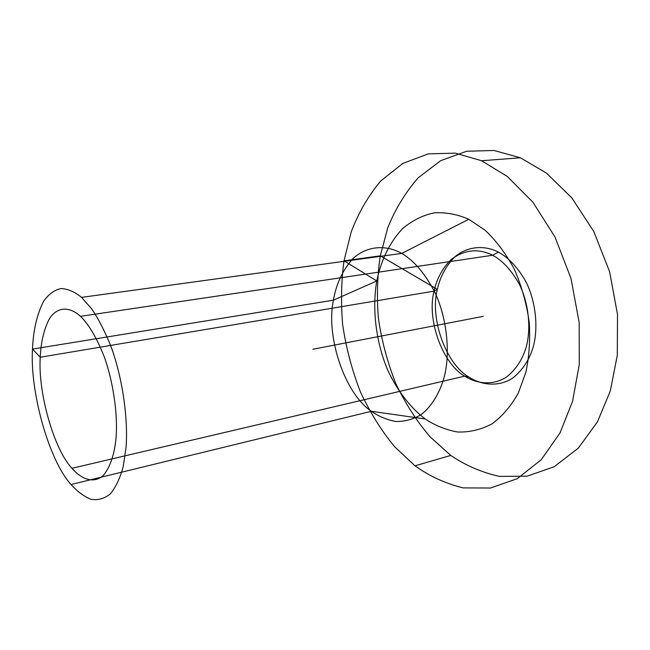 <?xml version="1.0" encoding="UTF-8"?>
<svg xmlns="http://www.w3.org/2000/svg" width="650" height="650" viewBox="0 0 650 650"><rect width="100%" height="100%" fill="white"/><g stroke="black" fill="none" stroke-linecap="round" stroke-linejoin="round"><path stroke-width="0.49" stroke-dasharray="3.25 2.44" d=""/><path stroke-width="0.97" d="M71.053 484.526C48.994 460.606 29.754 391.755 32.5 349.099C33.272 330.208 36.985 314.251 43.639 301.218C48.661 294.158 54.486 289.924 61.108 288.535C67.966 288.933 74.782 291.874 81.559 297.375L91.796 308.994C98.873 319.499 105.511 332.613 111.702 348.351C123.386 381.688 128.131 420.648 126.035 447.501L123.24 466.448C120.144 478.018 115.846 487.167 110.338 493.894C104.268 498.753 97.736 500.532 90.756 499.233C83.809 496.316 77.244 491.408 71.053 484.526L371.369 411.296C344.76 393.575 325.683 336.57 333.393 300.178C336.213 284.131 342.591 270.416 352.511 259.041C366.559 245.724 385.751 244.441 401.781 253.403C414.302 260.861 425.531 274.194 435.451 293.41C447.224 319.995 449.849 351.683 444.933 374.197C440.871 390.869 432.64 405.641 421.094 414.659C412.945 419.453 404.43 421.72 395.566 421.452C386.864 419.811 378.796 416.423 371.369 411.296L425.214 418.982C411.052 408.265 397.621 391.389 387.66 369.988C375.277 340.527 372.19 306.914 376.789 280.963C380.681 261.601 389.196 242.743 402.488 228.727C412.141 220.529 422.801 215.223 434.476 212.802C446.314 212.249 457.754 214.411 468.788 219.278L485.022 230.181C495.909 240.338 505.676 253.346 514.329 269.206C521.779 286.358 526.768 304.273 529.295 322.928C530.262 341.128 529.084 357.679 525.777 372.556L518.31 393.031C511.339 405.706 502.604 415.959 492.107 423.808C480.886 429.739 469.308 432.461 457.364 431.982C445.713 429.788 434.996 425.457 425.214 418.982M81.559 297.375L401.781 253.403L468.788 219.278M520.414 157.779L546.349 173.054L571.74 197.746L593.751 231.424L609.594 271.651L617.5 314.397L617.305 355.274L610.326 390.918L597.431 421.907L578.329 448.11L554.166 466.749L527.044 476.19L499.452 476.401C481.593 472.379 465.368 465.384 450.775 455.431L430.235 436.995C417.105 421.744 405.641 403.951 395.826 383.622C387.392 362.261 381.566 340.348 378.341 317.866C376.691 295.758 377.341 275.088 380.299 255.848L387.733 227.922C395.086 209.414 405.21 192.741 418.104 177.905L440.716 160.639L466.676 151.247L493.951 150.475L520.414 157.779L481.569 160.737L507.414 176.548L532.813 202.077L554.946 236.893L571.001 278.452L579.174 322.562L579.256 364.674L572.561 401.318L559.951 433.071L541.149 459.802L517.303 478.66L490.506 488.02L463.206 487.898C445.526 483.551 429.463 476.19 414.993 465.823L450.775 455.431M71.963 468.293C53.852 449.207 37.822 392.234 40.243 357.24C40.942 341.77 44.054 328.827 49.587 318.411C57.606 306.394 69.704 306.483 80.494 316.331C88.953 324.472 96.98 338.244 104.585 357.654C113.872 384.377 117.699 415.447 116.122 437.068C114.636 453.668 110.524 466.286 103.764 474.923C94.282 484.136 81.884 479.741 71.963 468.293L464.677 376.139C442.26 363.366 426.652 319.321 434.021 291.143C436.767 278.728 442.479 268.182 451.165 259.48C464.531 249.608 478.376 248.194 492.708 255.247L498.355 252.054C509.039 257.863 518.456 268.19 526.622 283.043C536.25 303.574 538.021 328.12 533.52 345.824C529.701 359.45 522.689 370.264 512.476 378.251C498.42 387.108 481.683 385.271 469.081 377.179C445.819 363.951 429.691 318.484 437.344 289.348C440.196 276.518 446.136 265.59 455.154 256.563C467.846 246.025 484.648 245.074 498.355 252.054M80.494 316.331L492.708 255.247C502.962 260.886 512.013 270.879 519.854 285.22C529.108 305.045 530.831 328.713 526.541 345.8C522.901 358.954 516.189 369.395 506.399 377.122C492.911 385.702 476.816 383.955 464.677 376.139L469.081 377.179M414.993 465.823L394.615 446.712C381.566 430.958 370.142 412.628 360.336 391.731C351.869 369.801 345.963 347.327 342.615 324.293C340.811 301.665 341.283 280.499 344.029 260.821L351.106 232.245C358.183 213.314 368.022 196.259 380.599 181.09L402.764 163.442L428.326 153.855L455.293 153.14L481.569 160.737M483.316 316.339L312.861 349.245M437.344 289.348L380.299 255.848L344.029 260.821L376.789 280.963L333.393 300.178L32.5 349.099L40.243 357.24L434.021 291.143L437.344 289.348"/></g></svg>
